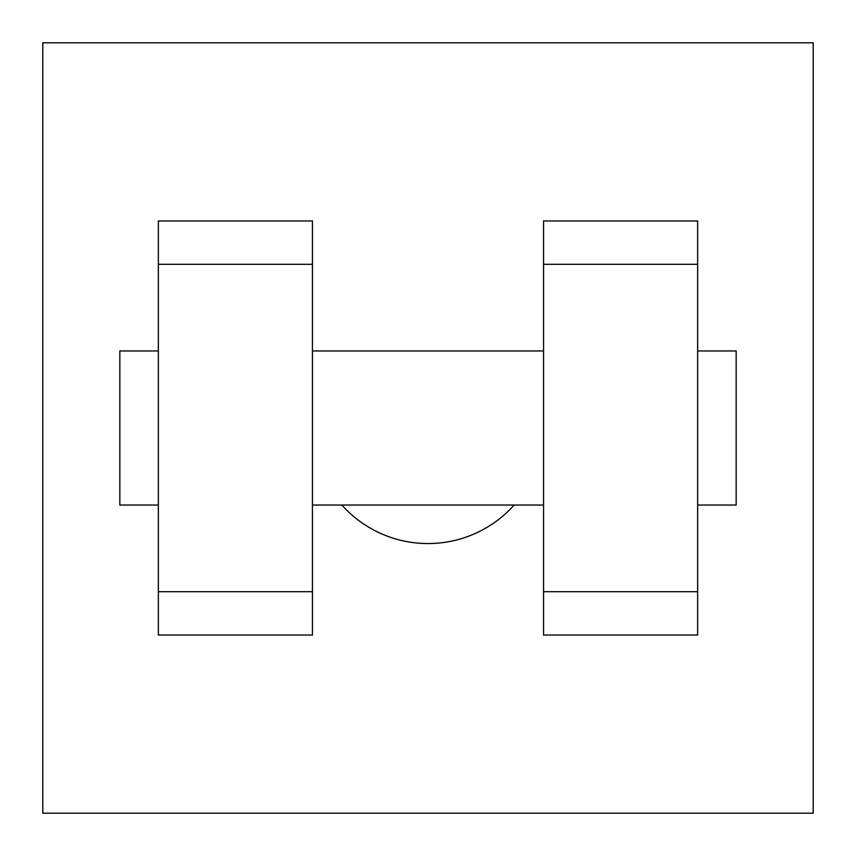 <?xml version="1.0" encoding="UTF-8"?>
<svg xmlns="http://www.w3.org/2000/svg" width="856" height="856" viewBox="0 0 856 856"><rect width="100%" height="100%" fill="white"/><g stroke="black" fill="none" stroke-linecap="round" stroke-linejoin="round"><path stroke-width="1.28" d="M341.865 505.04A115.56 115.56 0 0 0 514.135 505.04M42.8 42.8L813.2 42.8L813.2 813.2L42.8 813.2L42.8 42.8M543.56 264.29L543.56 635.045L697.64 635.045L697.64 220.955L543.56 220.955L543.56 264.29L697.64 264.29M158.36 264.29L158.36 635.045L312.44 635.045L312.44 220.955L158.36 220.955L158.36 264.29L312.44 264.29M697.64 505.04L736.16 505.04L736.16 350.96L697.64 350.96M158.36 350.96L119.84 350.96L119.84 505.04L158.36 505.04M158.36 591.71L312.44 591.71M543.56 591.71L697.64 591.71M158.36 635.045L312.44 635.045M543.56 635.045L697.64 635.045M312.44 505.04L543.56 505.04M312.44 350.96L543.56 350.96"/></g></svg>

